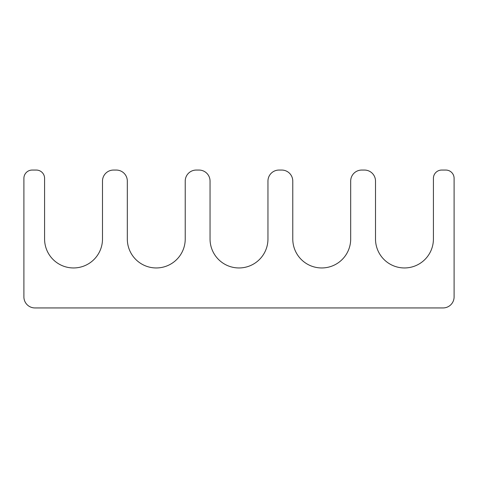 <?xml version="1.0" encoding="UTF-8"?>
<svg xmlns="http://www.w3.org/2000/svg" width="478" height="478" viewBox="0 0 478 478"><rect width="100%" height="100%" fill="white"/><g stroke="black" fill="none" stroke-linecap="round" stroke-linejoin="round"><path stroke-width="0.72" d="M210.045 239A28.955 28.955 0 0 0 239 267.955A28.955 28.955 0 0 0 267.955 239L267.955 181.09A11.03 11.03 0 0 1 278.985 170.06L281.745 170.06A11.03 11.03 0 0 1 292.775 181.09L292.775 239A28.955 28.955 0 0 0 321.73 267.955A28.955 28.955 0 0 0 350.685 239L350.685 181.09A11.03 11.03 0 0 1 361.715 170.06L364.475 170.06A11.03 11.03 0 0 1 375.505 181.09L375.505 239A28.955 28.955 0 0 0 404.46 267.955A28.955 28.955 0 0 0 433.415 239L433.415 178.33A8.275 8.275 0 0 1 441.69 170.06L445.825 170.06A8.275 8.275 0 0 1 454.1 178.33L454.1 296.91A11.03 11.03 0 0 1 443.07 307.94L34.93 307.94A11.03 11.03 0 0 1 23.9 296.91L23.9 178.33A8.275 8.275 0 0 1 32.175 170.06L36.31 170.06A8.275 8.275 0 0 1 44.585 178.33L44.585 239A28.955 28.955 0 0 0 73.54 267.955A28.955 28.955 0 0 0 102.495 239L102.495 181.09A11.03 11.03 0 0 1 113.525 170.06L116.285 170.06A11.03 11.03 0 0 1 127.315 181.09L127.315 239A28.955 28.955 0 0 0 156.27 267.955A28.955 28.955 0 0 0 185.225 239L185.225 181.09A11.03 11.03 0 0 1 196.255 170.06L199.015 170.06A11.03 11.03 0 0 1 210.045 181.09L210.045 239"/></g></svg>
